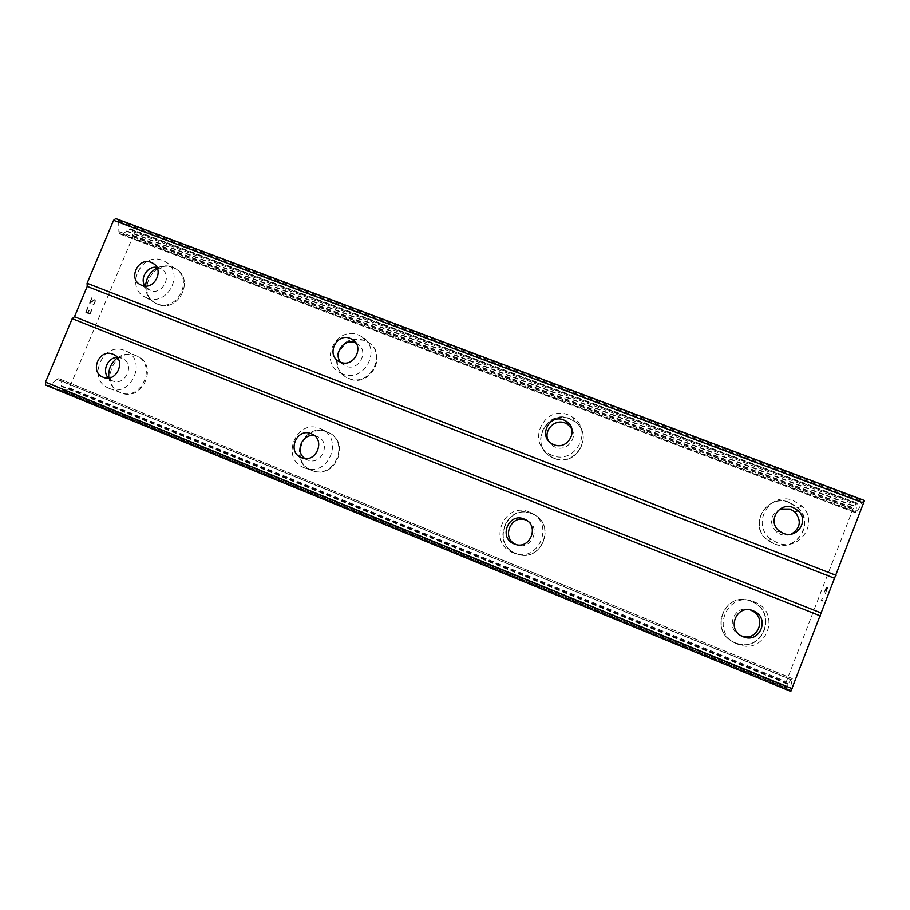 <?xml version="1.0" encoding="UTF-8"?>
<svg xmlns="http://www.w3.org/2000/svg" width="910" height="910" viewBox="0 0 910 910"><rect width="100%" height="100%" fill="white"/><g stroke="black" fill="none" stroke-linecap="round" stroke-linejoin="round"><path stroke-width="0.68" stroke-dasharray="4.55 3.41" d="M791.45 534.068C787.844 535.592 784.17 535.672 780.427 534.295L776.617 532.111C768.802 522.966 769.94 515.265 780.029 509.009M789.573 502.718C766.3 492.651 747.087 526.196 767.926 540.551L773.625 543.725C795.34 553.382 815.326 523.603 797.672 507.905L789.573 502.718M789.562 502.729C766.3 492.651 747.076 526.196 767.926 540.551L773.614 543.725C795.329 553.394 815.314 523.614 797.66 507.905L789.562 502.729M571.764 428.815C577.907 438.757 566.122 451.986 555.373 447.22L553.257 446.173L548.218 440.451M569.842 418.93C546.785 408.977 528.824 444.967 550.96 456.854L554.099 458.378C576.292 468.229 594.924 434.275 574.438 421.364L569.842 418.93C546.785 408.977 528.824 444.979 550.96 456.854L554.11 458.39C576.303 468.229 594.924 434.275 574.449 421.375L569.842 418.941M356.015 343.093L357.084 343.65C369.881 350.396 359.052 371.985 345.789 366.138L340.613 362.214M364.853 340.761C342.786 331.229 325.564 367.401 347.256 377.809L349.338 378.765C370.848 388.297 388.581 353.399 367.924 342.251L364.853 340.761M364.864 340.772C342.797 331.24 325.575 367.412 347.267 377.821L349.349 378.776C370.859 388.308 388.593 353.41 367.936 342.262L364.864 340.772M156.804 267.301L160.808 268.541C173.207 274.536 162.765 296.012 150.127 290.438L144.861 286.002M173.184 267.665C152.243 258.622 135.556 294.305 156.383 303.667L157.874 304.327C178.417 313.427 195.513 278.608 175.402 268.7L173.184 267.665C152.266 258.633 135.567 294.317 156.395 303.678L157.896 304.338C178.44 313.438 195.525 278.619 175.425 268.712L173.196 267.676M741.127 635.76L741.002 635.703C723.973 629.492 734.324 602.932 750.886 610.28M751.205 601.362C724.326 589.487 707.502 632.552 735.132 642.688L736.349 643.142C761.966 653.198 778.152 613.533 753.105 602.215L751.205 601.362C724.314 589.487 707.502 632.552 735.132 642.688L736.349 643.142C761.954 653.198 778.141 613.533 753.105 602.215L751.205 601.362M526.97 520.565C541.95 526.913 531.599 551.255 516.664 544.749L516.209 544.555M531.986 513.82C506.961 502.718 490.365 544.157 516.118 553.564L516.755 553.815C541.177 564.029 557.443 524.251 532.987 514.241L531.986 513.82C506.961 502.718 490.376 544.157 516.129 553.564L516.755 553.815C541.188 564.029 557.443 524.251 532.987 514.252L531.986 513.82M314.576 435.719L317.328 436.516C331.797 442.044 321.753 466.216 307.569 459.971L304.884 458.492M327.52 432.17C304.167 421.774 287.81 461.688 311.88 470.447L312.289 470.607C335.289 480.48 351.442 441.555 328.169 432.443L327.52 432.17C304.19 421.785 287.833 461.688 311.902 470.459L312.312 470.618C335.312 480.491 351.453 441.566 328.18 432.443L327.532 432.17M117.174 357.414L122.02 358.244C135.635 363.34 125.739 386.761 112.442 380.858L108.37 377.991M136.375 355.833C114.546 346.084 98.428 384.589 120.973 392.756L121.257 392.87C142.87 402.288 158.84 364.432 136.853 356.026L136.375 355.833M136.398 355.844C114.569 346.096 98.451 384.589 120.996 392.767L121.28 392.881C142.893 402.3 158.863 364.444 136.864 356.037L136.398 355.844M109.2 388.377C86.188 380.039 102.694 340.67 124.977 350.623L125.455 350.816C147.909 359.393 131.563 398.114 109.496 388.502L109.2 388.377M117.481 357.801C123.203 353.933 129.152 353.114 135.328 355.355L135.795 355.548C157.828 363.966 141.823 401.901 120.177 392.472L119.881 392.358C113.761 389.616 110.087 384.805 108.87 377.934M304.236 467.763C279.632 458.811 296.387 417.963 320.252 428.576L320.923 428.86C344.708 438.176 328.169 478.034 304.657 467.933L304.236 467.763M311.174 470.197C287.06 461.427 303.451 421.421 326.849 431.84L327.498 432.113C350.816 441.248 334.63 480.252 311.584 470.368L311.174 470.197M513.217 552.825C486.85 543.19 503.844 500.739 529.472 512.102L530.496 512.546C555.555 522.784 538.879 563.54 513.866 553.075L513.217 552.825M515.856 553.496C490.046 544.066 506.677 502.536 531.747 513.661L532.748 514.093C557.273 524.115 540.972 563.984 516.482 553.746L515.856 553.496M737.703 644.2C709.356 633.792 726.601 589.635 754.174 601.817L756.13 602.693C781.827 614.295 765.23 654.984 738.954 644.667L737.703 644.2M735.371 642.835C707.673 632.666 724.531 589.498 751.478 601.408L753.389 602.261C778.482 613.602 762.261 653.369 736.588 643.29L735.371 642.835M146.999 297.945L145.463 297.274C124.204 287.719 141.289 251.228 162.662 260.465L164.926 261.511C185.458 271.624 167.963 307.239 146.999 297.945M157.134 267.938C162.162 265.515 167.19 265.197 172.206 267.005L174.436 268.029C194.581 277.959 177.45 312.858 156.873 303.735L155.371 303.075C148.887 299.458 145.623 293.782 145.577 286.024M342.604 373.93L340.476 372.952C318.295 362.316 335.926 325.302 358.506 335.028L361.634 336.552C382.757 347.938 364.603 383.667 342.604 373.93M352.454 339.544L364.273 340.238L367.333 341.728C388.035 352.898 370.268 387.865 348.712 378.321L346.63 377.366C330.671 369.79 334.766 343.115 352.363 339.566M552.142 455.318L548.923 453.749C526.253 441.589 544.658 404.723 568.272 414.903L572.981 417.394C593.957 430.601 574.87 465.385 552.142 455.318M553.917 458.094L550.766 456.558C528.585 444.66 546.58 408.579 569.694 418.554L574.301 421C594.833 433.933 576.166 467.956 553.917 458.094M777.151 542.713L771.316 539.459C749.931 524.751 769.633 490.353 793.497 500.671L801.812 505.983C819.933 522.078 799.435 552.62 777.151 542.713M773.944 543.634L768.245 540.449C747.349 526.06 766.607 492.435 789.937 502.536L798.047 507.723C815.747 523.466 795.715 553.314 773.944 543.634M89.908 313.654L88.213 312.812L89.931 313.666L91.853 309.025L89.908 313.654M88.213 312.812L89.282 310.287L88.225 312.824M88.998 310.139L87.929 312.676L89.009 310.151M87.929 312.676L86.222 311.823L87.94 312.676M86.222 311.823L88.19 307.171L86.234 311.834M87.895 307.023L85.676 312.289L89.942 314.394L92.149 309.173L89.953 314.405L85.699 312.301L87.906 307.034M92.581 305.021L93.616 304.327L92.581 305.021M93.821 304.588L94.39 303.815L93.832 304.6M94.39 303.815L95.129 302.097L94.401 303.826M95.106 302.086L95.277 301.108L95.129 302.097M95.254 300.562L95.027 299.913L95.277 300.562M94.617 299.686L94.037 299.913L94.629 299.697M94.037 299.913L92.706 300.778L94.049 299.925M92.706 300.778L90.01 302.802L92.718 300.778M90.01 302.802L92.092 297.854L90.033 302.814M93.605 304.315L94.822 302.006L93.605 304.315M94.811 301.995L94.97 301.108L94.811 301.995M94.959 301.108L94.765 300.516L94.959 301.108M93.832 300.527L92.547 301.381L93.832 300.527M92.524 301.369L89.203 303.94L92.524 301.369M91.808 297.707L89.191 303.94L91.83 297.707M45.716 385.123L49.584 385.749L56.75 379.311L58.65 378.628L60.105 379.151L60.97 380.801L62.255 390.697L64.553 391.471L69.422 387.887L132.917 236.543L132.234 230.196L130.164 228.751L122.611 234.029L121.098 234.45L119.631 233.483L118.869 231.481L118.675 221.403L115.752 218.593M825.916 588.304L826.587 588.315L825.893 588.292L823.743 593.57L825.893 588.292M826.587 588.315L825.472 591.204L826.564 588.315M825.586 591.216L826.701 588.315L825.563 591.204M827.383 588.338L825.324 593.661L827.361 588.326M825.438 593.673L827.759 587.644L826.053 587.61L827.747 587.644L825.415 593.661M822.378 598.325L821.821 599.451L822.378 598.325M822.253 598.314L821.787 599.315L822.242 598.314M821.787 599.315L820.991 600.759L821.764 599.315M820.934 600.907L822.583 601.055L820.922 600.896M822.583 601.055L822.856 600.361L821.411 600.236L821.821 599.451L821.4 600.225L822.833 600.35L822.572 601.044M864.5 500.523L862.646 501.763L856.435 512.671L855.73 512.865L855.73 511.738L857.265 503.139L856.242 503.503L852.966 509.122L786.308 681.681L785.171 687.516L785.853 687.983L790.949 679.486L792.337 678.678L789.994 689.973L790.824 691.407M60.105 379.151L791.893 678.416L60.071 379.14M126.217 231.117L856.663 507.257M126.786 230.867L856.708 506.756M132.917 236.543L852.966 509.122M69.422 387.887L786.308 681.681M61.482 386.409L788.094 684.422M61.277 385.772L788.435 683.933M118.289 220.379L863.226 500.989M118.675 221.403L862.646 501.763M118.869 231.481L857.55 511.147M119.631 233.483L856.435 512.671M120.894 234.348L855.821 512.865M122.611 234.029L855.73 511.738M129.322 229.229L857.163 503.992M130.244 228.797L857.243 503.15M132.234 230.196L856.242 503.503M132.451 231.447L855.582 504.572M132.769 235.155L853.682 507.894M132.905 235.758L853.364 508.394M68.876 388.388L786.138 682.432M68.364 388.661L786.058 682.955M65.566 390.834L785.353 686.402M64.553 391.471L785.171 687.516M62.278 390.709L785.853 687.983L62.255 390.697M61.982 389.639L786.422 687.152M60.97 380.801L790.949 679.486M58.65 378.628L792.337 678.678M56.75 379.311L792.257 680.282M49.584 385.749L789.994 689.973M48.617 386.102L789.948 690.804M779.404 531.11L776.617 532.111M551.733 443.591L553.257 446.173M339.123 361.52L344.389 365.49M140.595 284.83L149.126 289.994M145.463 297.274L155.371 303.075M340.476 372.952L346.63 377.366M548.923 453.749L550.766 456.558M771.316 539.459L768.245 540.449M801.812 505.983L798.047 507.723M572.981 417.394L574.301 421M361.634 336.552L367.333 341.728M164.926 261.511L174.436 268.029M738.954 644.667L736.588 643.29M756.13 602.693L753.389 602.261M513.866 553.075L516.482 553.746M530.496 512.546L532.748 514.093M304.657 467.933L311.584 470.368M320.923 428.86L327.498 432.113M109.496 388.502L120.177 392.472M125.455 350.816L135.795 355.548M103.24 377.275L112.442 380.858M113.261 354.388L122.02 358.244M301.881 457.821L307.569 459.971M312.164 434.127L317.328 436.516M515.731 544.442L516.664 544.749M154.097 264.071L160.808 268.541M355.31 342.114L357.084 343.65M121.098 234.45L855.73 512.865M130.164 228.751L857.265 503.139"/><path stroke-width="1.36" d="M783.283 533.328L779.404 531.11C766.709 521.919 778.869 501.353 793.281 507.609L798.081 510.601C809.57 520.292 797.114 539.437 783.283 533.328M780.029 509.009L790.233 509.065L794.942 512C801.676 520.691 800.516 528.05 791.45 534.068M553.883 444.649L551.733 443.591C538.083 436.026 549.424 413.754 563.745 419.954L566.441 421.353C579.477 429.304 567.885 450.825 553.883 444.649M548.218 440.451C543.19 430.487 554.736 418.498 565.042 422.979L567.692 424.356L571.764 428.815M340.533 362.18L339.123 361.52C325.712 354.945 336.552 332.491 350.259 338.429L352.045 339.282C365.069 346.141 354.036 368.118 340.533 362.18M340.613 362.214C333.049 353.069 344.458 338.019 355.321 342.797L356.015 343.093M141.619 285.296L140.595 284.83C127.73 278.949 138.218 256.779 151.196 262.41L152.493 263.001C165.097 269.098 154.45 290.938 141.619 285.296M144.861 286.002C139.617 278.176 147.477 265.879 156.804 267.301M743.095 636.727C725.725 630.391 736.281 603.307 753.173 610.803L753.992 611.156C770.338 618.061 759.839 643.779 743.459 636.875L743.095 636.727M514.241 543.941C498.1 538.072 508.508 512.068 524.183 519.041L524.604 519.223C540.244 525.366 529.859 550.721 514.434 544.009L514.241 543.941M516.209 544.555C500.659 538.538 511.01 513.445 526.23 520.236L526.97 520.565M301.472 457.662C286.434 452.224 296.694 427.211 311.265 433.729L311.55 433.842C326.269 439.45 316.032 464.066 301.597 457.707L301.472 457.662M304.884 458.492C294.442 451.587 302.336 433.069 314.576 435.719M103.148 377.24C89.1 372.179 99.201 348.098 112.794 354.195L112.999 354.274C126.831 359.45 116.742 383.281 103.24 377.275L103.148 377.24M108.37 377.991C101.715 371.155 107.562 357.505 117.174 357.414M108.87 377.934C108.028 369.688 110.906 362.976 117.481 357.801M145.577 286.024C146.169 277.925 150.025 271.897 157.134 267.938M74.484 316.726L72.197 318.671L45.5 382.143L45.716 385.123L790.824 691.407L864.5 500.523L115.752 218.593L113.568 220.311L87.076 283.272L87.212 286.445L74.484 316.726L821.104 612.965M750.886 610.28L751.683 610.621C767.71 617.401 757.416 642.619 741.354 635.851L741.127 635.76M87.212 286.445L834.493 578.26M87.076 283.272L836.108 575.359M113.568 220.311L863.954 503.196M45.5 382.143L792.337 688.756M72.197 318.671L820.445 615.945M311.55 433.842L312.164 434.127M514.434 544.009L515.731 544.442M524.604 519.223L526.64 520.418M743.459 636.875L741.354 635.851M753.992 611.156L751.683 610.621M152.493 263.001L154.097 264.071M352.045 339.282L355.31 342.114M566.441 421.353L567.692 424.356M798.081 510.601L794.942 512"/></g></svg>
